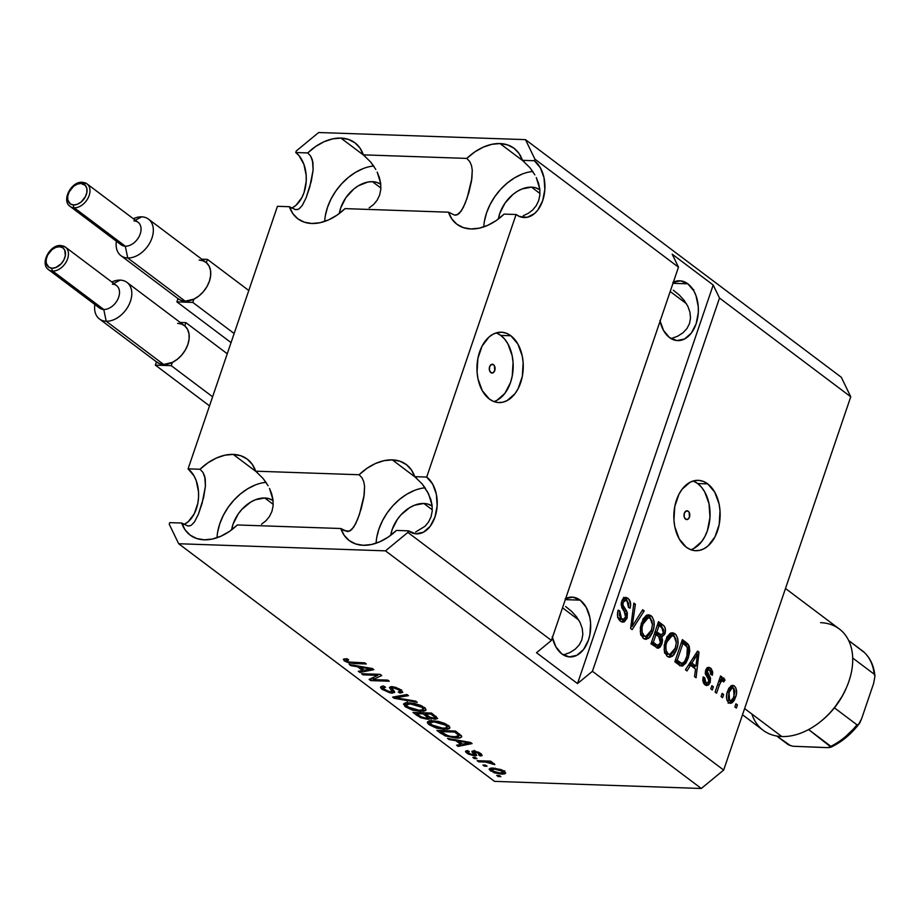 <?xml version="1.0" encoding="UTF-8"?>
<svg xmlns="http://www.w3.org/2000/svg" width="921" height="921" viewBox="0 0 921 921"><rect width="100%" height="100%" fill="white"/><g stroke="black" fill="none" stroke-linecap="round" stroke-linejoin="round"><path stroke-width="1.38" d="M493.529 364.716L491.112 364.624L493.529 364.716L494.404 365.752L494.738 370.599L493.046 372.821L490.835 372.614A4.398 2.89 -88 0 1 489.385 367.629A4.398 2.89 -88 0 1 492.332 364.267A4.398 2.89 -88 0 1 493.529 364.716A4.398 2.89 -88 0 1 494.968 369.701A4.398 2.89 -88 0 1 492.033 373.063A4.398 2.89 -88 0 1 490.835 372.614L489.419 370.092L489.615 366.731L491.319 364.509L493.529 364.716M493.886 401.556A35.205 23.14 92 0 0 512.905 371.554A35.205 23.14 92 0 0 500.794 335.417L510.867 335.762A35.205 23.14 -88 0 1 522.437 375.699A35.205 23.14 -88 0 1 498.894 402.581A35.205 23.14 -88 0 1 489.339 399.023L482.305 390.711L477.987 378.853L477.066 372.13L477.884 358.43L482.086 346.089L489.028 336.982L493.219 334.116L497.662 332.516L502.198 332.262L506.665 333.356L510.867 335.762L517.901 344.074L522.219 355.932L523.14 362.644L522.322 376.355L518.12 388.697L514.931 393.751L506.987 400.67L502.544 402.27L497.996 402.523L493.541 401.429L489.339 399.023A35.205 23.14 -88 0 1 477.769 359.086A35.205 23.14 -88 0 1 501.312 332.205A35.205 23.14 -88 0 1 510.867 335.762L500.794 335.417A35.205 23.14 92 0 0 496.246 332.872M688.252 511.224L685.834 511.143L688.252 511.224L689.127 512.26L689.472 517.107L687.768 519.34L685.558 519.133A4.398 2.89 -88 0 1 684.107 514.137A4.398 2.89 -88 0 1 687.054 510.775A4.398 2.89 -88 0 1 688.252 511.224A4.398 2.89 -88 0 1 689.691 516.221A4.398 2.89 -88 0 1 686.755 519.582A4.398 2.89 -88 0 1 685.558 519.133L684.142 516.612L684.338 513.25L686.041 511.017L688.252 511.224M690.762 549.687A35.205 23.14 92 0 0 709.78 519.686A35.205 23.14 92 0 0 697.669 483.548L707.742 483.893A35.205 23.14 -88 0 1 719.313 523.83A35.205 23.14 -88 0 1 695.769 550.712A35.205 23.14 -88 0 1 686.214 547.155L679.18 538.843L674.863 526.985L673.942 520.273L674.759 506.562L678.961 494.22L682.15 489.166L690.094 482.247L694.538 480.647L699.085 480.394L703.54 481.487L707.742 483.893L714.777 492.205L719.094 504.063L720.015 510.787L719.197 524.486L714.995 536.828L708.053 545.934L703.863 548.801L699.419 550.401L694.883 550.654L690.416 549.561L686.214 547.155A35.205 23.14 -88 0 1 674.644 507.218A35.205 23.14 -88 0 1 698.187 480.336A35.205 23.14 -88 0 1 707.742 483.893L697.669 483.548A35.205 23.14 92 0 0 693.122 481.015M673.378 282.148A29.921 19.675 -88 0 1 679.721 280.801A29.921 19.675 -88 0 1 687.849 283.818L672.986 283.311L687.849 283.818L693.824 290.886L695.988 295.641L698.268 306.67L698.302 312.541L696.126 323.824L691.291 333.114L684.545 338.997L676.9 340.563L669.544 337.593A29.921 19.675 -88 0 1 660.069 321.256M565.701 598.477A29.921 19.675 -88 0 1 572.033 597.119A29.921 19.675 -88 0 1 580.161 600.147L565.298 599.629L580.161 600.147L586.136 607.204L589.808 617.289L590.591 622.999L589.889 634.65L588.438 640.141L583.615 649.432L576.857 655.315L569.224 656.892L561.856 653.922A29.921 19.675 -88 0 1 552.381 637.574M372.441 181.679A29.921 20.481 127 0 1 380.776 184.281L376.666 182.346L372.441 181.679L380.891 188.034L372.441 181.679L367.87 182.036L358.384 185.777L353.825 189.001L345.974 197.555L340.758 207.789L339.331 213.499A29.921 20.481 127 0 1 372.441 181.679M264.764 497.996A29.921 20.481 127 0 1 273.088 500.61L268.978 498.664L264.764 497.996L273.203 504.351L264.764 497.996L255.439 499.746L250.696 502.095L241.958 509.301L238.286 513.883L233.071 524.107L231.643 529.817A29.921 20.481 127 0 1 264.764 497.996M423.844 503.465A29.921 20.481 127 0 1 432.179 506.078L428.069 504.132L423.844 503.465L432.294 509.82L423.844 503.465L414.519 505.215L409.787 507.575L401.038 514.77L397.377 519.352L392.15 529.587L390.734 535.285A29.921 20.481 127 0 1 423.844 503.465M531.532 187.147A29.921 20.481 127 0 1 539.856 189.761L535.746 187.815L531.532 187.147L539.971 193.502L531.532 187.147L522.207 188.897L517.464 191.246L512.916 194.469L505.053 203.034L499.838 213.258L498.411 218.968A29.921 20.481 127 0 1 531.532 187.147M292.464 207.709L296.021 205.268L301.915 197.531L304.045 192.535L306.221 181.253L306.186 175.393L303.907 164.352L298.991 155.603L295.756 152.529L307.729 152.944L310.665 156.098L312.921 162.361L313.128 169.89L311.298 181.195L306.106 197.819L302.192 205.579L306.106 197.819L309.767 187.067L313.128 169.89L312.438 160.116L310.665 156.098L307.729 152.944A47.524 32.534 127 0 1 340.92 138.081A47.524 32.534 127 0 1 354.953 142.813A47.524 32.534 127 0 1 363.335 154.855L359.95 148.005L354.907 142.767L348.449 139.405L340.92 138.081L365.096 156.271L340.92 138.081L332.665 138.864L324.1 141.707L315.65 146.485L307.729 152.944L295.756 152.529L296.297 150.952L318.666 132.52L525.477 139.635L534.928 159.16L534.387 160.738L540.362 167.806L544.035 177.891L544.841 189.461L542.665 200.743L537.841 210.034L534.64 213.476L527.307 217.275L519.651 216.562L516.082 214.512L504.121 214.098A47.524 32.534 127 0 1 470.93 228.961L479.185 228.178L487.739 225.334L496.2 220.568L504.121 214.098L516.082 214.512L426.699 477.066L414.738 476.652L422.14 483.905L428.599 493.875L432.087 505.33L432.202 511.236L431.016 516.877L428.553 522.011L424.972 526.328L415.624 531.993L424.972 526.328L428.553 522.011L431.016 516.877L432.202 511.236L432.087 505.33L430.832 499.504L427.194 491.215M528.251 213.35L523.312 215.664L528.251 213.35L532.649 210.011L528.251 213.35M536.229 205.682L532.649 210.011L536.229 205.682L538.704 200.559L536.229 205.682M539.89 194.918L538.704 200.559L539.89 194.918L539.775 189.001L539.89 194.918M538.52 183.187L539.775 189.001L536.275 177.557L538.52 183.187M533.305 172.319L529.828 167.587L522.426 160.335L534.387 160.738A29.921 19.675 -88 0 1 544.219 194.688A29.921 19.675 -88 0 1 524.21 217.54A29.921 19.675 -88 0 1 516.082 214.512L426.699 477.066L432.674 484.124L436.347 494.209L437.153 505.779L434.977 517.061L430.153 526.351L423.407 532.234L415.762 533.812L408.394 530.841L407.853 532.419L551.414 640.429L678.478 267.171L534.928 159.16L534.387 160.738L522.426 160.335L519.03 153.473L513.987 148.246L507.54 144.885L499.999 143.561L524.176 161.751L499.999 143.561A47.524 32.534 127 0 1 514.033 148.281A47.524 32.534 127 0 1 522.426 160.335L529.828 167.587L534.871 174.898M425.629 488.648L422.14 483.905L414.738 476.652L411.353 469.802L406.299 464.564L399.852 461.202L392.311 459.878L416.488 478.068L392.311 459.878A47.524 32.534 127 0 1 406.357 464.598A47.524 32.534 127 0 1 414.738 476.652L426.699 477.066A29.921 19.675 -88 0 1 436.531 511.005A29.921 19.675 -88 0 1 416.522 533.858A29.921 19.675 -88 0 1 408.394 530.841L396.433 530.427A47.524 32.534 127 0 1 363.242 545.29L371.497 544.507L380.062 541.663L388.512 536.885L396.433 530.427L408.394 530.841L407.853 532.419L385.485 550.85L178.674 543.735L494.496 781.365L701.307 788.48L385.485 550.85L701.307 788.48L723.676 770.048L850.751 396.79L719.497 298.036L592.433 671.294L723.676 770.048L592.433 671.294L577.513 683.578L536.506 652.724L551.414 640.429L407.853 532.419L385.485 550.85L178.674 543.735L169.234 524.21L169.775 522.633L181.736 523.036L185.121 529.886L190.163 535.124L196.622 538.486L204.151 539.81L212.406 539.027L220.971 536.183L229.421 531.417L237.353 524.958A47.524 32.534 127 0 1 204.151 539.81A47.524 32.534 127 0 1 190.117 535.089A47.524 32.534 127 0 1 181.736 523.036L187.884 525.983L190.728 525.511M261.483 524.199L265.881 520.86L261.483 524.199M269.462 516.531L265.881 520.86L269.462 516.531L271.937 511.408L269.462 516.531M273.111 505.767L271.937 511.408L273.111 505.767L273.007 499.861L273.111 505.767M271.741 494.036L273.007 499.861L269.508 488.406L271.741 494.036M350.498 530.611L346.964 531.452L340.816 528.516L344.212 535.366L349.255 540.604L355.702 543.966L363.242 545.29A47.524 32.534 127 0 1 349.197 540.558A47.524 32.534 127 0 1 340.816 528.516L237.353 524.958L340.816 528.516L344.12 530.577L349.393 531.164L353.583 527.365L357.509 519.617L361.17 508.864L363.853 497.213L364.578 486.53L363.83 481.913L362.068 477.895L359.121 474.741A47.524 32.534 127 0 1 392.311 459.878L384.057 460.661L375.492 463.505L367.042 468.271L359.121 474.741L255.658 471.184L252.262 464.322L247.219 459.095L240.772 455.734L233.232 454.41L257.408 472.6L233.232 454.41A47.524 32.534 127 0 1 247.265 459.13A47.524 32.534 127 0 1 255.658 471.184L263.061 478.436L268.103 485.747M458.186 214.282L454.652 215.123L448.504 212.187L345.03 208.63A47.524 32.534 127 0 1 311.839 223.492L320.094 222.709L328.659 219.866L337.109 215.088L345.03 208.63L448.504 212.187L451.889 219.037L456.931 224.275L463.39 227.637L470.93 228.961A47.524 32.534 127 0 1 456.885 224.24A47.524 32.534 127 0 1 448.504 212.187L454.652 215.123L457.495 214.662M369.16 207.881L373.569 204.531L369.16 207.881M377.15 200.214L373.569 204.531L377.15 200.214L379.625 195.091L377.15 200.214M380.799 189.45L379.625 195.091L380.799 189.45L380.695 183.532L380.799 189.45M379.429 177.718L380.695 183.532L377.196 172.089L379.429 177.718M457.081 214.835L461.271 211.047L465.186 203.299L468.858 192.535L471.54 180.884L472.266 170.212L471.517 165.596L469.745 161.578L466.809 158.412A47.524 32.534 127 0 1 499.999 143.561L491.745 144.332L483.18 147.187L474.729 151.953L466.809 158.412L363.335 154.855L370.737 162.108L375.791 169.418M563.629 654.866L569.984 652.517L563.629 654.866M575.268 649.144L569.984 652.517L575.268 649.144L579.251 644.896L575.268 649.144M581.807 639.922L579.251 644.896L581.807 639.922L582.832 634.408L581.807 639.922M582.268 628.571L582.832 634.408L582.268 628.571L580.161 622.642L582.268 628.571M576.581 616.84L580.161 622.642L576.581 616.84L571.653 611.383L576.581 616.84M565.598 606.502L571.653 611.383L565.598 606.502M578.722 620.006L562.524 607.814L578.722 620.006M671.317 338.537L677.672 336.188L671.317 338.537M682.945 332.826L677.672 336.188L682.945 332.826L686.939 328.578L682.945 332.826M689.495 323.593L686.939 328.578L689.495 323.593L690.508 318.079L689.495 323.593M689.956 312.254L690.508 318.079L689.956 312.254L687.849 306.313L689.956 312.254M684.257 300.511L687.849 306.313L684.257 300.511L679.341 295.065L684.257 300.511M673.274 290.184L679.341 295.065L673.274 290.184M686.41 303.677L670.2 291.485L686.41 303.677M184.776 524.026L188.333 521.585L194.239 513.849L197.808 503.361L198.533 497.57L198.499 491.71L196.219 480.67L194.055 475.915L188.08 468.858L200.041 469.261L202.977 472.427L205.233 478.678L205.441 486.207L203.61 497.524L198.418 514.148L194.504 521.896L198.418 514.148L202.09 503.384L205.441 486.207L204.75 476.445L202.977 472.427L200.041 469.261A47.524 32.534 127 0 1 233.232 454.41L224.977 455.181L216.412 458.036L207.962 462.803L200.041 469.261L188.08 468.858L277.451 206.304L289.413 206.718L292.809 213.568L297.851 218.807L304.298 222.168L311.839 223.492A47.524 32.534 127 0 1 297.805 218.772A47.524 32.534 127 0 1 289.413 206.718L295.56 209.654L298.416 209.194M627.143 618.152L624.208 621.951L620.432 621.203L617.646 616.517L617.945 610.876L618.175 610.116L619.764 610.945L619.476 615.435L621.111 618.44L623.471 619.396L625.301 617.887L625.762 614.042L621.767 607.4L621.168 603.704L622.78 598.995L625.278 597.395L628.732 599.03L630.666 603.888L630.056 608.217L628.467 607.388L628.767 603.6L627.074 600.906L624.346 600.584L622.964 603.013L623.16 605.937L627.374 612.764L627.143 618.152L626.729 611.199L622.849 604.993L623.149 602.392L625.428 600.227L627.074 600.906L628.467 607.388L630.056 608.217C631.276 603.854 630.563 600.55 627.903 598.282L625.704 597.384L621.675 601.217L625.635 617.105L623.126 619.419L621.445 618.705L619.764 610.945L618.175 610.116C616.759 614.94 617.507 618.636 620.432 621.203L622.861 622.205L627.143 618.152L625.186 618.083L627.143 618.152M644.205 610.911L632.14 629.653L630.609 628.49L633.844 603.117L635.386 604.28L632.174 626.43L642.651 609.748L644.205 610.911L642.651 609.748L632.174 626.43L635.386 604.28L633.844 603.117L630.609 628.49L632.14 629.653L644.205 610.911L641.96 610.842L644.205 610.911M643.318 638.426L640.59 633.832L640.383 627.305L643.042 619.2L645.989 615.654L648.925 614.802L652.264 616.92L653.922 620.858L654.083 626.061L652.482 632.393L649.996 636.929L646.001 639.347L643.318 638.426L645.713 639.347L648.695 638.218L652.862 631.357C655.165 625.002 654.555 619.787 651.055 615.712L648.683 614.791L641.396 623.08L640.268 631.76L643.318 638.426M667.184 656.374L664.455 651.78L664.248 645.264L666.908 637.159L669.855 633.613L672.791 632.762L676.129 634.88L677.787 638.806L677.948 644.021L676.348 650.353L673.861 654.877L669.866 657.306L667.184 656.374L669.579 657.306L672.56 656.166L676.728 649.317C679.019 642.962 678.42 637.746 674.92 633.66L672.549 632.739L665.261 641.028L664.133 649.719L667.184 656.374M690.508 665.261L687.008 670.937L685.454 669.763L697.577 651.078L699.027 652.172L696.08 677.764L694.526 676.59L695.528 669.037L690.508 665.261L695.528 669.037L694.526 676.59L696.08 677.764L699.027 652.172L697.577 651.078L685.454 669.763L687.008 670.937L690.508 665.261L688.424 665.192L690.508 665.261M737.433 704.899L736.351 708.065L734.854 706.937L735.937 703.771L737.433 704.899L735.937 703.771L734.854 706.937L736.351 708.065L737.433 704.899L735.58 704.83L737.433 704.899M735.603 697.174L734.095 700.651L731.861 702.999L729.19 702.988L727.141 700.582L726.473 697.565L727.072 692.799L728.695 688.54L731.274 685.65L733.899 685.673L735.925 688.033L736.604 692.604L735.603 697.174C737.307 692.638 736.904 688.908 734.382 685.984L732.667 685.316L727.532 691.314C725.783 695.908 726.162 699.684 728.707 702.665L730.434 703.345L735.603 697.174L733.738 697.116L735.603 697.174M723.63 694.515L722.559 697.681L721.062 696.564L722.145 693.398L723.63 694.515L722.145 693.398L721.062 696.564L722.559 697.681L723.63 694.515L721.776 694.457L723.63 694.515M723.929 678.121L722.732 678.086L723.929 678.121L721.201 679.663L719.347 679.594L721.201 679.663L722.076 677.085L720.222 677.027L722.076 677.085L720.579 675.968L715.099 692.074L716.584 693.191L719.428 684.844L717.574 684.775L719.428 684.844L716.584 693.191L715.099 692.074L720.579 675.968L722.076 677.085L721.201 679.663L723.572 677.937L725.046 680.043L723.699 681.931L722.536 680.734L721.465 680.964L719.428 684.844L720.821 681.759L722.789 680.884L723.699 681.931L725.046 680.043L723.365 677.914M713.384 686.801L712.301 689.967L710.805 688.839L711.887 685.685L713.384 686.801L711.887 685.685L710.805 688.839L712.301 689.967L713.384 686.801L711.53 686.744L713.384 686.801M710.241 682.254L708.571 684.948L706.407 685.512L703.989 683.866L702.804 680.619L703.149 676.935L704.738 677.775L704.588 680.573L705.428 682.208L707.144 683.037L708.433 681.977L708.733 679.663L705.693 674.529L705.325 672.042L706.568 668.45L708.537 667.311L711.173 668.6L712.727 672.031L712.405 675.231L710.805 674.391L710.908 672.042L709.838 670.407L708.111 669.947L707.213 671.248L710.517 678.052L710.241 682.254L707.293 670.972L708.583 669.855L709.838 670.407L710.805 674.391L712.405 675.231L710.563 668.07L708.721 667.299L705.693 670.166L708.779 679.813L708.617 681.528L706.971 683.048L705.831 682.565L704.738 677.775L703.149 676.935L704.945 684.798L706.856 685.569L710.241 682.254L708.318 682.185L710.241 682.254M688.332 657.87L685.961 663.005L682.565 666.021L679.721 665.399L674.828 661.773L682.369 639.623L687.538 643.618L689.23 646.174L689.76 651.239L688.332 657.87L688.551 644.804L682.369 639.623L674.828 661.773L681.793 666.102L688.332 657.87L686.456 657.801L688.332 657.87M661.934 643.906L660.012 647.279L658.17 648.257L650.963 643.814L658.503 621.675L664.041 626.004L665.296 628.502L664.743 634.224L661.819 636.987L662.59 640.36L661.934 643.906L661.819 636.987L664.997 633.556C666.033 629.699 665.353 626.856 662.947 625.025L658.503 621.675L650.963 643.814L657.916 648.257L661.934 643.906L660.012 643.837L661.934 643.906M183.855 524.475A29.921 19.675 92 0 0 198.476 498.296A29.921 19.675 92 0 0 188.08 468.858L277.451 206.304L289.413 206.718L295.56 209.654M291.531 208.146A29.921 19.675 92 0 0 306.163 181.978A29.921 19.675 92 0 0 295.756 152.529L296.297 150.952L318.666 132.52L525.477 139.635L841.299 377.265L525.477 139.635L534.928 159.16L678.478 267.171L672.18 254.15L713.199 285.015L719.497 298.036L850.751 396.79L841.299 377.265L850.751 396.79L723.676 770.048L701.307 788.48L494.496 781.365L178.674 543.735L169.234 524.21L169.775 522.633L181.736 523.036L187.884 525.983M377.817 675.346L363.047 674.84L361.55 673.723L380.108 674.356L381.697 675.553L372.959 679.594L387.753 680.112L389.249 681.229L370.691 680.596L369.091 679.387L377.817 675.346L369.091 679.387L370.691 680.596L389.249 681.229L387.753 680.112L372.959 679.594L381.697 675.553L380.108 674.356L361.55 673.723L363.047 674.84L363.404 673.781L363.047 674.84L377.817 675.346L378.174 674.287L377.817 675.346M383.792 686.64L382.33 689.53L392.254 693.11L393.279 690.128L392.254 693.11L389.744 692.788L381.87 689.161L380.557 687.607L381.674 686.283L383.792 686.133L385.531 687.262L383.608 687.596L383.597 688.712L389.146 691.786L392.093 691.51L389.479 687.619L390.953 686.686L395.673 687.331L401.107 689.979L402.799 692.316L399.979 693.11L398.24 691.982L400.14 691.222L398.459 689.564L394.775 687.987L392.081 687.929L394.683 692.281L392.254 693.11L394.476 691.602L391.897 688.079L393.302 687.791L398.989 689.944L400.128 691.452L398.24 691.982L399.979 693.11L402.799 692.304L401.107 689.979L391.862 686.675L389.514 687.377L392.07 691.602L390.711 691.993L384.633 689.702L383.366 687.895L385.531 687.262L383.792 686.133L380.534 687.043L382.33 689.53L383.113 686.133M417.271 702.32L394.188 698.279L392.645 697.116L406.909 694.526L408.452 695.677L395.512 697.715L415.716 701.146L417.271 702.32L415.716 701.146L395.512 697.715L408.452 695.677L406.909 694.526L392.645 697.116L394.188 698.279L394.706 696.737L394.188 698.279L417.271 702.32M406.518 703.748L405.217 706.741L403.64 703.932L407.197 702.792L414.496 703.448L420.885 705.463L425.928 709.251L425.525 710.586L423.453 711.254L413.391 710.333L405.217 706.741L412.274 710.022L420.402 711.346L425.974 710.033L424.27 707.409L408.809 702.781L403.513 704.185M430.383 721.707L429.082 724.7L427.425 722.916L427.505 721.88L431.063 720.74L438.361 721.396L444.739 723.422L449.793 727.21L449.379 728.546L447.318 729.202L437.245 728.281L429.082 724.7L436.14 727.981L444.267 729.305L449.839 727.981L448.136 725.368L432.674 720.74L427.379 722.145M487.059 766.249L484.411 766.157L482.926 765.04L485.574 765.132L487.059 766.249L485.574 765.132L482.926 765.04L484.411 766.157L484.768 765.098L484.411 766.157L487.059 766.249M501.554 774.112L494.381 772.857L489.212 769.507L490.225 768.275L492.793 768.068L501.254 769.634L505.652 772.938L504.65 773.893L501.554 774.112L505.617 773.191L504.397 771.338L493.403 768.079L489.189 768.989L490.421 770.854L491.354 768.102L490.421 770.854L501.554 774.112L501.957 772.926L501.554 774.112M346.503 661.013L348.691 659.885L346.964 658.757L343.337 659.252L344.27 660.887L344.984 658.78L344.27 660.887L343.452 659.16L346.964 658.757L348.691 659.885L346.031 660.507L348.61 662.003L364.82 662.855L366.316 663.972L349.001 662.993L344.27 660.887L353.722 663.546L366.316 663.972L364.82 662.855L349.393 662.187L346.503 661.013L346.549 658.745M455.849 740.691L449.057 739.551L447.502 738.389L470.643 742.476L472.093 743.569L458.128 746.378L456.574 745.216L460.868 744.467L455.849 740.691L460.868 744.467L456.574 745.216L458.128 746.378L472.093 743.569L470.643 742.476L447.502 738.389L449.057 739.551L449.333 738.711L449.057 739.551L455.849 740.691L456.114 739.908L455.849 740.691M474.729 755.922L468.455 754.149L465.761 752.123L465.715 751.041L467.626 750.592L469.365 751.72L468.052 752.135L468.881 753.263L472.91 754.794L473.797 754.518L472.047 752.089L472.254 751.099L478.436 752.169L481.349 754.023L482.005 755.6L480.313 755.98L478.575 754.852L479.645 754.483L478.885 753.528L475.213 752.066L474.764 752.492L476.756 755.335L474.729 755.922L476.733 755.439L474.718 752.376L475.374 752.066L478.885 753.528L478.575 754.852L480.313 755.98L482.132 755.404L480.762 753.551L473.613 750.926L471.897 751.444L473.785 754.575L472.91 754.794L468.881 753.263L468.052 752.146L469.365 751.72L467.626 750.592L465.508 751.317L466.843 753.113L467.695 750.638L466.843 753.113L474.729 755.922L475.547 753.528L474.729 755.922M476.997 758.674L474.35 758.582L472.853 757.465L475.501 757.557L476.997 758.674L475.501 757.557L472.853 757.465L474.35 758.582L474.706 757.523L474.35 758.582L476.997 758.674M485.632 762.058L478.632 761.817L477.147 760.688L490.64 761.16L492.136 762.277L489.972 762.208L493.737 763.359L494.819 764.649L489.569 762.542L485.632 762.058L494.819 764.649L494.14 763.613L489.972 762.208L492.136 762.277L490.64 761.16L477.147 760.688L478.632 761.817L478.989 760.758L478.632 761.817L485.632 762.058L485.989 760.999L485.632 762.058M500.863 776.633L498.203 776.541L496.718 775.424L499.366 775.517L500.863 776.633L499.366 775.517L496.718 775.424L498.203 776.541L498.572 775.482L498.203 776.541L500.863 776.633M455.953 738.009L445.085 735.867L436.876 730.388L455.435 731.032L461.743 736.443L460.431 737.686L455.953 738.009C460.132 738.32 461.951 737.583 461.421 735.775L455.435 731.032L436.876 730.388L441.101 733.577L441.527 732.333L441.101 733.577L455.953 738.009L456.332 736.892L455.953 738.009M427.217 719.22L420.598 717.678L413.011 712.44L431.569 713.073L437.682 718.495L434.689 719.186L429.796 717.885L429.462 718.979L427.217 719.22L429.796 717.885L435.288 719.22L437.682 718.507L431.569 713.073L413.011 712.44L417.432 715.755L417.846 714.523L417.432 715.755L427.217 719.22L428.265 716.124L427.217 719.22M357.59 666.758L350.797 665.63L349.243 664.455L372.395 668.554L373.845 669.648L359.869 672.457L358.327 671.294L362.609 670.534L357.59 666.758L362.609 670.534L358.327 671.294L359.869 672.457L373.845 669.648L372.395 668.554L349.243 664.455L350.797 665.63L351.085 664.789L350.797 665.63L357.59 666.758L357.866 665.987L357.59 666.758M691.556 287.974L692.488 288.423M693.893 289.839L692.673 289.459M354.078 662.487L353.722 663.546L354.078 662.487M458.646 744.847L458.128 746.378L458.646 744.847M461.283 743.224L460.868 744.467L461.283 743.224M458.508 741.129L465.255 742.338L465.519 741.566L465.255 742.338L469.434 742.959L469.664 742.303L469.434 742.959L462.538 744.168L458.508 741.129L458.762 740.38L458.508 741.129L462.538 744.168L469.434 742.959L458.508 741.129M474.626 750.914L473.785 754.575L474.868 751.409L474.2 750.373M474.004 750.949L473.129 753.539L474.004 750.949M481.061 753.781L480.313 755.98L481.061 753.781M480.117 753.102L478.575 754.852M479.219 752.561L478.885 753.528L479.219 752.561M475.662 751.214L475.374 752.066L475.662 751.214M474.718 752.376L475.374 752.066M475.155 751.11L474.787 752.169M490.34 761.149L489.972 762.208L490.34 761.149M492.758 762.922L492.332 764.154L492.758 762.922M491.826 762.634L491.561 763.405L491.826 762.634M489.074 761.103L488.648 762.346L489.074 761.103M492.01 768.056L492.585 768.413M503.223 770.969L504.846 770.9M494.899 769.196L502.429 771.234L502.751 770.313L503.142 772.339L499.93 772.984L492.378 770.946L491.676 769.829L494.899 769.196L495.233 768.195L494.899 769.196L491.745 769.703L494.117 771.867L499.504 772.972L503.073 772.489L500.713 770.313L494.899 769.196M461.709 736.812L461.421 735.775M458.301 734.866L459.429 734.831M458.934 735.488L454.755 732.08L440.537 731.585L448.481 736.098L456.298 736.892L458.428 736.547L458.934 735.488L454.479 736.892L449.379 736.305L443.093 733.519L440.537 731.585L440.894 730.526L440.537 731.585L454.755 732.08L455.112 731.021L454.755 732.08L457.277 733.968L457.691 732.736L457.277 733.968L458.934 735.488L459.429 734.037L459.015 736.04L459.648 734.198M448.861 725.967L447.583 726.116M444.659 728.166L444.267 729.305L444.659 728.166M436.416 727.176L436.14 727.981L436.416 727.176M427.758 721.615L429.082 724.7L430.153 721.534L429.416 720.924M429.094 720.613L430.475 721.776M446.961 726.151L449.114 725.921M434.136 721.868L445.971 725.299L446.34 724.217L446.409 727.866L442.828 728.189L431.235 724.769L430.003 722.847L434.136 721.868L434.482 720.844L434.136 721.868L430.959 722.11L429.957 723.112L433.791 726.22L441.504 728.108L445.269 728.108L447.215 727.187L446.236 725.506L442.564 723.469L434.136 721.868M447.905 725.195L446.409 727.866M436.197 716.561L435.288 719.22L436.197 716.561M430.026 717.229L429.796 717.885L430.026 717.229L433.492 718.092L429.623 717.022L425.341 713.936L430.89 714.12L431.247 713.061L430.89 714.12L433.331 715.962L433.756 714.719L433.331 715.962L435.011 717.712L434.136 718.081L434.77 717.148L430.89 714.12L425.341 713.936L425.709 712.877L425.341 713.936L430.072 717.252M429.946 718.541L429.796 717.885M427.724 716.02L428.3 716.054M416.672 713.637L423.176 713.856L423.533 712.796L423.176 713.856L425.928 715.928L426.354 714.684L425.928 715.928L427.436 717.643L425.709 718.092L421.311 716.952L416.672 713.637L417.029 712.578L416.672 713.637L420.828 716.688L425.709 718.092L427.321 717.171L423.176 713.856L416.672 713.637M424.995 708.019L423.718 708.168M420.793 710.206L420.402 711.346L420.793 710.206M412.55 709.228L412.274 710.022L412.55 709.228M403.893 703.656L405.217 706.741L406.288 703.586L405.551 702.976M405.228 702.654L406.622 703.817M423.096 708.191L425.249 707.961M410.271 703.909L422.106 707.34L422.474 706.257L422.543 709.907L418.974 710.229L407.37 706.81L406.138 704.887L410.271 703.909L410.616 702.896L410.271 703.909L407.094 704.151L406.092 705.152L409.926 708.261L417.639 710.16L421.818 710.091L423.361 709.239L422.624 707.765L419.492 705.843L410.271 703.909M424.04 707.236L422.543 709.907M398.298 696.092L397.86 697.381L398.298 696.092M395.915 696.518L395.512 697.715L395.915 696.518M391.563 686.675L390.631 689.415L391.563 686.675M401.061 689.944L399.979 693.11L400.716 689.725L401.579 689.944M399.357 688.85L398.989 689.944L399.357 688.85M393.624 686.859L393.302 687.791L393.624 686.859M392.358 686.698L391.874 688.125M394.649 692.442L394.476 691.602M382.952 686.007L383.861 686.686M392.139 689.852L393.336 689.956M391.966 686.536L392.45 687.124M373.765 677.223L372.959 679.594L373.765 677.223M371.474 678.293L370.691 680.596L371.474 678.293M360.399 670.925L359.869 672.457L360.399 670.925M363.035 669.291L362.609 670.534L363.035 669.291M360.249 667.207L367.007 668.404L367.272 667.644L367.007 668.404L371.186 669.026L371.405 668.37L371.186 669.026L364.29 670.235L360.249 667.207L360.514 666.447L360.249 667.207L364.29 670.235L371.186 669.026L360.249 667.207M731.32 685.627L734.382 685.984L731.735 685.892L733.358 688.125L731.239 685.581M731.527 700.386L729.121 702.942M728.143 703.23L730.192 702.193L731.792 699.914M727.924 700.639L727.037 700.421M728.799 688.24L729.49 687.883M729.029 692.431C729.939 689.104 731.447 687.711 733.565 688.263L734.06 696.218C733.151 699.534 731.642 700.939 729.524 700.397L727.026 700.305L729.524 700.397L729.029 692.431L727.199 692.362L729.029 692.431L728.246 697.83L728.925 699.764L730.572 700.731L733.289 698.13L734.912 691.924L734.152 688.896L732.149 687.975L729.029 692.431M728.891 688.183L733.565 688.263M727.083 700.444L729.524 700.397M721.281 678.04L722.398 679.951L725.046 680.043L722.398 679.951L721.891 680.665L722.398 679.951L721.638 678.386M720.844 681.528L718.944 680.78M718.817 680.872L722.789 680.884M718.633 681.678L720.821 681.759L718.633 681.678M702.988 677.718L704.738 677.775L702.988 677.718M703.207 682.484L705.578 682.231M703.218 682.507L706.971 683.048M707.443 667.656L710.563 668.07L707.915 667.978L709.665 670.292M708.583 669.855L705.843 669.763M705.486 670.902L707.293 670.972L705.486 670.902M705.325 672.595L707.305 672.664L705.325 672.595M705.544 674.068L708.663 674.84L706.016 674.748L707.95 678.27M707.259 683.014L705.486 685.155M705.877 684.89L707.397 682.68M708.053 679.007L707.696 677.488M707.489 677.062L705.21 673.55M706.856 670.097L707.524 670.615M709.884 670.914L707.27 667.564M696.921 652.091L699.027 652.172L696.921 652.091M696.264 653.104L696.172 653.875L696.264 653.104M694.768 666.044L694.515 668.278L694.768 666.044M693.26 665.987L689.668 663.281L693.26 665.987L695.919 666.079L693.26 665.987M691.878 663.039L695.424 657.617L693.375 657.548L695.424 657.617L697.519 653.922L695.769 653.864L697.519 653.922L695.919 666.079L691.878 663.039L689.864 662.97L691.878 663.039L695.919 666.079L697.519 653.922L691.878 663.039M681.851 641.143L683.762 642.582L686.41 642.674L683.762 642.582L685.903 644.712L688.551 644.804L685.903 644.712L686.617 646.197L685.42 644.067L681.851 641.143M679.917 665.929L683.382 662.798L680.389 665.756M678.881 663.085L675.197 660.702L679.41 663.166L682.058 663.258L677.108 662.141L679.756 662.234L677.2 660.299L682.979 643.342L681.126 643.272L682.979 643.342L687.377 647.198L686.847 656.719L684.441 661.692L682.058 663.258M675.346 660.242L677.2 660.299L675.346 660.242M671.19 632.946L674.92 633.66L672.272 633.579L674.529 636.676M674.851 649.259L676.728 649.317L674.851 649.259M672.054 653.622L669.901 656.074L672.56 656.166L669.901 656.074L668.255 657.007M668.6 656.88L672.33 653.15M674.851 637.597L673.481 634.788L670.868 632.831M673.988 635.571L673.481 634.788M667.564 654.347L664.502 652.793M667 636.63L669.751 635.478M664.904 653.254L668.047 653.783C665.457 650.744 665.02 646.887 666.735 642.19L664.916 642.121L666.735 642.19L672.226 635.559L674.057 636.261L676.336 642.651L675.254 648.131L669.786 654.451L665.399 653.691L669.786 654.451M672.226 635.559L667.437 636.25M662.648 628.41L661.382 625.912L657.985 623.183L660.299 624.933L662.947 625.025L660.299 624.933L662.544 628.041M663.108 633.487L664.997 633.556L663.108 633.487M658.745 634.822L661.359 634.914L656.857 631.99L655.004 631.933L656.857 631.99L659.114 625.382L661.554 627.224L663.385 632.796L659.16 636.895L661.819 636.987L658.734 636.653L660.438 642.8L657.836 645.379L654.785 645.172L651.331 642.743L655.499 645.299M658.699 645.264L656.5 647.843L658.135 646.231M659.344 637.263L661.785 634.753M655.395 645.299L657.836 645.379L653.645 644.481L656.293 644.573L653.334 642.351L655.982 634.581L654.129 634.523L655.982 634.581L658.734 636.653L655.982 634.581L653.334 642.351L651.481 642.282L653.334 642.351L657.041 645.068L659.045 645.068L660.576 642.351L660.633 639.047L659.286 637.102M658.377 634.776L654.854 632.393L658.377 634.776L661.036 634.868L658.377 634.776M661.762 634.857L663.385 632.796L663.477 629.285L659.114 625.382L657.26 625.313L659.114 625.382L656.857 631.99L659.494 633.982L656.846 633.89L661.036 634.868M655.361 645.299L657.836 645.379M647.325 614.986L651.055 615.712L648.407 615.619L650.663 618.728M650.986 631.299L652.862 631.357L650.986 631.299M648.188 635.663L646.035 638.126L648.695 638.218L646.035 638.126L644.389 639.059M644.735 638.921L648.476 635.191M650.986 619.637L649.616 616.828L647.014 614.871M650.122 617.611L649.616 616.828M643.698 636.388L640.636 634.834M643.134 618.67L645.897 617.519M641.039 635.294L644.182 635.824C641.592 632.796 641.166 628.928 642.881 624.231L641.051 624.173L642.881 624.231L648.361 617.6L650.191 618.302L652.471 624.703L651.389 630.171L645.92 636.492L641.534 635.732L645.92 636.492M648.361 617.6L643.572 618.29M633.706 604.222L635.386 604.28L633.706 604.222M631.38 622.458L632.785 622.504L631.38 622.458M630.873 626.384L632.174 626.43L630.873 626.384M631.53 626.407L630.712 627.673L631.53 626.407M617.945 610.888L619.764 610.945L617.945 610.888M618.014 617.876L621.445 618.705L618.785 618.613L620.478 619.326L623.126 619.419M624.38 597.648L627.903 598.282L625.255 598.19L627.466 601.171M625.428 600.227L622.032 600.296M621.364 602.334L623.149 602.392L621.364 602.334M621.18 604.936L622.849 604.993L621.18 604.936M622.101 608.102L624.622 608.182L622.101 608.102M621.974 608.09L624.081 611.107L626.729 611.199L624.116 611.107L622.446 608.7M624.012 619.234L621.525 621.871M622.458 621.272L624.242 618.716M626.833 599.905L623.54 597.349M621.698 618.947L621.122 619.246M620.512 619.326L617.588 617.289M685.5 645.23L682.979 643.342L677.2 660.299L681.528 663.178L683.382 662.798L684.81 661.163L687.538 654.405L687.791 648.269L685.5 645.23M676.336 642.651L675.83 638.909L674.333 636.492L671.835 635.571L669.648 636.722L667.311 640.636L665.941 645.287L665.998 650.18L668.047 653.783L670.212 654.44L673.378 652.149L675.461 647.486L676.336 642.651M652.471 624.703L651.964 620.95L650.468 618.544L647.97 617.623L645.782 618.762L643.445 622.688L642.075 627.339L642.133 632.22L644.182 635.824L646.346 636.48L649.029 634.845L651.389 630.171L652.471 624.703M551.414 640.429L678.478 267.171L672.18 254.15L713.199 285.015L719.497 298.036L592.433 671.294L577.513 683.578L713.199 285.015L577.513 683.578L536.506 652.724L551.414 640.429M565.149 598.742L572.793 597.165L580.161 600.147A29.921 19.675 -88 0 1 589.993 634.085A29.921 19.675 -88 0 1 569.984 656.938A29.921 19.675 -88 0 1 561.856 653.922L555.881 646.853L552.209 636.768M672.837 282.425L680.481 280.847L687.849 283.818A29.921 19.675 -88 0 1 697.681 317.768A29.921 19.675 -88 0 1 677.66 340.62A29.921 19.675 -88 0 1 669.544 337.593L663.569 330.524L659.897 320.45M370.564 166.436L373.661 165.999A47.524 32.534 -53 0 0 324.71 221.42M299.106 208.814L302.192 205.579M363.024 168.635L355.494 172.377L348.265 177.5L341.61 183.82L335.785 191.084L331.019 199.028L327.496 207.329L325.355 215.687M262.888 482.765L265.973 482.316A47.524 32.534 -53 0 0 217.022 537.749M191.418 525.131L194.504 521.896M255.336 484.964L247.807 488.694L240.577 493.817L233.922 500.138L228.097 507.402L223.343 515.346L219.82 523.658L217.667 532.004M421.968 488.234L425.053 487.796A47.524 32.534 -53 0 0 376.113 543.217M414.427 490.433L406.898 494.163L399.656 499.286L393.002 505.606L387.188 512.882L382.422 520.814L378.899 529.126L376.747 537.484M529.656 171.916L532.741 171.467A47.524 32.534 -53 0 0 483.79 226.9M522.115 174.115L514.574 177.845L507.344 182.968L500.69 189.289L494.876 196.553L490.11 204.497L486.587 212.809L484.434 221.155M519.858 216.631L520.733 216.435M374.225 166.851L370.737 162.108L363.335 154.855L466.809 158.412L469.745 161.578L471.517 165.596L472.266 170.212L471.897 178.467L467.085 198.199L463.228 207.651L459.245 213.465M455.907 215.123L454.652 215.123M412.171 532.96L413.045 532.764M266.537 483.18L263.061 478.436L255.658 471.184L359.121 474.741L362.068 477.895L363.83 481.913L364.578 486.53L364.209 494.796L359.397 514.517L355.552 523.98L351.557 529.794M348.219 531.44L346.964 531.452M190.313 525.684L189.139 525.972M297.99 209.366L296.815 209.654M693.789 548.456L701.733 541.536L704.922 536.483L707.409 530.611L709.976 517.326L709.02 503.718L704.703 491.86L701.468 487.163L697.669 483.548L693.467 481.142M496.914 400.324L504.858 393.405L510.533 382.48L512.237 376.01L513.066 362.298L512.145 355.587L507.828 343.729L504.593 339.032L500.794 335.417L496.592 333.011M742.499 714.754L763.106 730.249A63.376 43.379 -53 0 0 781.814 736.547A63.376 43.379 127 0 1 751.858 714.017M820.588 622.677A63.376 43.379 127 0 1 846.848 686.698A63.376 43.379 127 0 1 820.657 721.511A63.376 43.379 127 0 1 781.814 736.547L744.617 708.56L781.814 736.547A63.376 43.379 -53 0 0 843.452 693.824A63.376 43.379 -53 0 0 839.307 628.974L785.486 588.484M846.399 687.78L842.542 695.7L834.414 707.835A59.853 40.973 -53 0 0 846.364 687.849A59.853 40.973 -53 0 0 846.606 687.285M820.657 721.511L821.624 720.729A59.853 40.973 -53 0 0 834.414 707.835A59.853 40.973 127 0 1 821.152 721.108M874.743 675.081L874.202 674.195A59.853 40.973 -53 0 0 863.173 651.412L863.541 651.907L863.173 651.412A59.853 40.973 127 0 1 874.202 674.195L852.685 658.008L874.202 674.195L874.95 676.279L873.626 683.428L861.642 718.656L859.811 722.835L858.545 724.47L856.967 724.804A59.853 40.973 127 0 1 830.869 746.309L808.615 729.559L831.018 747.15L826.471 747.633L792.912 746.24L788.445 744.847L776.737 736.029L790.69 745.78M863.173 651.412L848.632 640.475L863.541 651.907M874.95 676.279L873.626 683.428L861.642 718.656L858.545 724.47L856.967 724.804L834.414 707.835L856.967 724.804A59.853 40.973 -53 0 1 830.869 746.309L831.018 747.15L828.267 747.645L792.912 746.24M854.262 728.235L845.674 736.489M831.018 747.15L829.867 747.518M859.811 722.835L858.545 724.47M69.121 205.51A14.08 9.636 -53 0 0 74.244 207.789A2.107 1.393 -88 0 1 73.657 204.969A11.973 8.197 127 0 1 68.304 193.905A11.973 8.197 127 0 1 80.979 183.452A2.107 1.393 -88 0 1 82.257 182.266A2.107 1.393 -88 0 1 82.855 182.485A14.08 9.636 127 0 1 87.011 183.878A14.08 9.636 127 0 1 87.932 198.291A14.08 9.636 127 0 1 74.244 207.789A14.08 9.636 127 0 1 70.077 206.385C61.12 200.525 71.424 181.161 82.28 182.266A2.107 1.393 92 0 0 80.979 183.452L77.249 184.154L73.53 186.387L69.19 191.81L67.763 196L67.786 199.926L70.48 204.025L73.657 204.969L77.387 204.266L81.106 202.033L85.446 196.61L86.873 192.42L86.85 188.494L85.365 185.443L80.979 183.452A11.973 8.197 127 0 1 86.332 194.515A11.973 8.197 127 0 1 73.657 204.969A2.107 1.393 92 0 0 74.244 207.789L125.302 246.206A14.08 9.636 127 0 1 118.648 241.198M70.077 206.385L121.146 244.813A14.08 9.636 -53 0 0 125.302 246.206L127.743 257.972A22.887 15.669 -53 0 0 151.977 238.009A22.887 15.669 -53 0 0 141.742 216.849A22.887 15.669 -53 0 0 133.338 218.738A22.887 15.669 127 0 1 141.742 216.849L135.283 220.2L141.742 216.849A22.887 15.669 127 0 1 148.5 219.129A22.887 15.669 127 0 1 149.996 242.545A22.887 15.669 127 0 1 127.743 257.972L185.167 301.179A22.887 15.669 -53 0 0 193.905 299.129L192.788 302.41L234.153 333.517L192.788 302.41L176.89 301.858L231.056 342.612L176.89 301.858L177.995 298.6L176.89 301.858L192.788 302.41L193.905 299.129L185.167 301.179L181.264 300.453L177.995 298.588A22.887 15.669 -53 0 0 178.398 298.911A22.887 15.669 -53 0 0 185.167 301.179L127.743 257.972A22.887 15.669 127 0 1 120.985 255.704A22.887 15.669 127 0 1 116.403 241.244A22.887 15.669 -53 0 0 127.743 257.972L125.302 246.206L74.244 207.789A14.08 9.636 -53 0 0 87.472 199.109A14.08 9.636 -53 0 0 87.967 184.764M248.797 290.506L207.432 259.388L201.734 259.192L207.432 259.388L248.797 290.506M199.166 260.056L203.057 260.793L206.327 262.658L207.432 259.388L206.327 262.658A22.887 15.669 -53 0 0 205.924 262.335L148.5 219.129M193.905 299.129L198.832 296.032L203.265 291.796L206.868 286.73L209.401 281.216L210.644 275.655L210.529 270.463L209.044 266.019L206.327 262.658A22.887 15.669 -53 0 1 209.401 281.216A22.887 15.669 -53 0 1 193.905 299.129M133.925 220.902A14.08 9.636 127 0 1 140.222 233.922A14.08 9.636 127 0 1 125.302 246.206A14.08 9.636 -53 0 0 139.002 236.72A14.08 9.636 -53 0 0 138.081 222.306L87.011 183.878L82.28 182.266A2.107 1.393 92 0 1 82.855 182.485M47.581 268.771A14.08 9.636 -53 0 0 52.704 271.05A2.107 1.393 -88 0 1 52.117 268.23A11.973 8.197 127 0 1 46.764 257.166A11.973 8.197 127 0 1 59.439 246.724A2.107 1.393 -88 0 1 60.728 245.539A2.107 1.393 -88 0 1 61.316 245.746A14.08 9.636 127 0 1 65.472 247.15A14.08 9.636 127 0 1 66.393 261.564A14.08 9.636 127 0 1 52.704 271.05A14.08 9.636 127 0 1 48.548 269.657C39.58 263.797 49.884 244.422 60.74 245.539A2.107 1.393 92 0 0 59.439 246.724L55.709 247.415L51.99 249.649L47.65 255.071L46.223 259.273L46.246 263.187L48.951 267.297L52.117 268.23L55.847 267.527L61.247 263.705L63.906 259.872L65.333 255.681L64.746 250.086L62.616 247.657L59.439 246.724A11.973 8.197 127 0 1 64.792 257.788A11.973 8.197 127 0 1 52.117 268.23A2.107 1.393 92 0 0 52.704 271.05L103.762 309.479A14.08 9.636 127 0 1 97.108 304.471M48.548 269.657L99.606 308.075A14.08 9.636 -53 0 0 103.762 309.479L106.203 321.245A22.887 15.669 -53 0 0 130.437 301.271A22.887 15.669 -53 0 0 120.202 280.122A22.887 15.669 -53 0 0 111.798 281.999A22.887 15.669 127 0 1 120.202 280.122L113.744 283.461L120.202 280.122A22.887 15.669 127 0 1 126.96 282.39A22.887 15.669 127 0 1 128.456 305.818A22.887 15.669 127 0 1 106.203 321.245L163.627 364.451A22.887 15.669 -53 0 0 172.365 362.402L171.26 365.672L212.613 396.79L171.26 365.672L155.35 365.119L209.516 405.873L155.35 365.119L156.455 361.861L155.35 365.119L171.26 365.672L172.365 362.402L163.627 364.451L159.736 363.714L156.466 361.849A22.887 15.669 -53 0 0 156.869 362.172A22.887 15.669 -53 0 0 163.627 364.451L106.203 321.245A22.887 15.669 127 0 1 99.445 318.965A22.887 15.669 127 0 1 94.863 304.506A22.887 15.669 -53 0 0 106.203 321.245L103.762 309.479L52.704 271.05A14.08 9.636 -53 0 0 65.932 262.381A14.08 9.636 -53 0 0 66.439 248.025M227.257 353.768L185.904 322.649L180.205 322.454L185.904 322.649L227.257 353.768M177.626 323.329L181.518 324.054L184.787 325.919L185.904 322.649L184.787 325.919A22.887 15.669 -53 0 0 184.384 325.597L126.96 282.39M172.365 362.402L177.293 359.305L181.725 355.057L185.34 349.992L187.861 344.477L189.104 338.916L188.989 333.724L187.516 329.281L184.787 325.919A22.887 15.669 -53 0 1 187.861 344.477A22.887 15.669 -53 0 1 172.365 362.402M112.385 284.175A14.08 9.636 127 0 1 118.682 297.184A14.08 9.636 127 0 1 103.762 309.479A14.08 9.636 -53 0 0 117.462 299.981A14.08 9.636 -53 0 0 116.541 285.568L65.472 247.15L60.74 245.539A2.107 1.393 92 0 1 61.316 245.746M468.052 752.146L468.409 751.099M474.729 752.25L475.121 751.099M503.142 772.339L503.66 770.831M491.687 769.806L492.275 768.068M430.003 722.847L431.074 719.681M435.011 717.712L435.575 716.089M427.436 717.643L428.012 715.939M406.138 704.887L407.209 701.721M383.366 687.895L383.93 686.226M392.07 691.602L392.76 689.564M400.128 691.452L400.727 689.702M846.848 686.698L846.364 687.849M874.938 676.129C873.994 665.733 870.103 657.513 863.265 651.481M830.834 747.253C841.679 742.096 851.142 734.256 859.212 723.733M178.398 298.911L120.985 255.704M156.869 362.172L99.445 318.965"/></g></svg>
